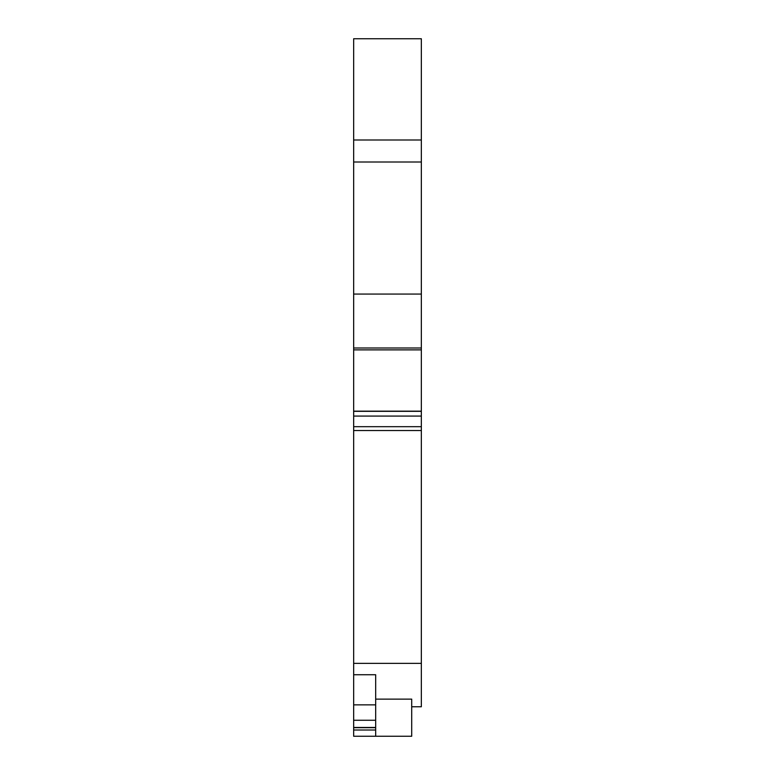 <?xml version="1.0" encoding="UTF-8"?>
<svg xmlns="http://www.w3.org/2000/svg" width="775" height="775" viewBox="0 0 775 775"><rect width="100%" height="100%" fill="white"/><g stroke="black" fill="none" stroke-linecap="round" stroke-linejoin="round"><path stroke-width="1.16" d="M421.338 294.064L421.338 349.874L353.662 349.874L353.662 294.064L421.338 294.064L421.338 139.994L353.662 139.994L353.662 162.004L421.338 162.004M353.662 294.064L353.662 162.004M375.672 699.127L411.709 699.127L411.709 736.25L375.672 736.25L375.672 730.002L353.662 730.002L353.662 727.696L375.672 727.696L375.672 730.002M375.672 704.863L375.672 674.734L353.662 674.734L353.662 720.266L375.672 720.266L375.672 704.863L353.662 704.863M353.662 139.994L353.662 38.75L421.338 38.75L421.338 83.874M421.338 349.874L421.338 411.322L353.662 411.322L353.662 349.874M421.338 347.994L353.662 347.994M421.338 139.994L421.338 38.75M375.672 720.266L375.672 727.463L353.662 727.463L353.662 720.266M353.662 426.676L353.662 416.088L421.338 416.088L421.338 426.676L353.662 426.676L353.662 430.532L421.338 430.532L421.338 706.761L411.709 706.761M421.338 379.353L421.338 411.167L353.662 411.167M375.672 736.25L353.662 736.25L353.662 730.002M353.662 430.532L353.662 674.734M353.662 411.322L353.662 416.088M353.662 663.352L421.338 663.352M421.338 411.322L421.338 416.088M421.338 426.676L421.338 430.532"/></g></svg>
